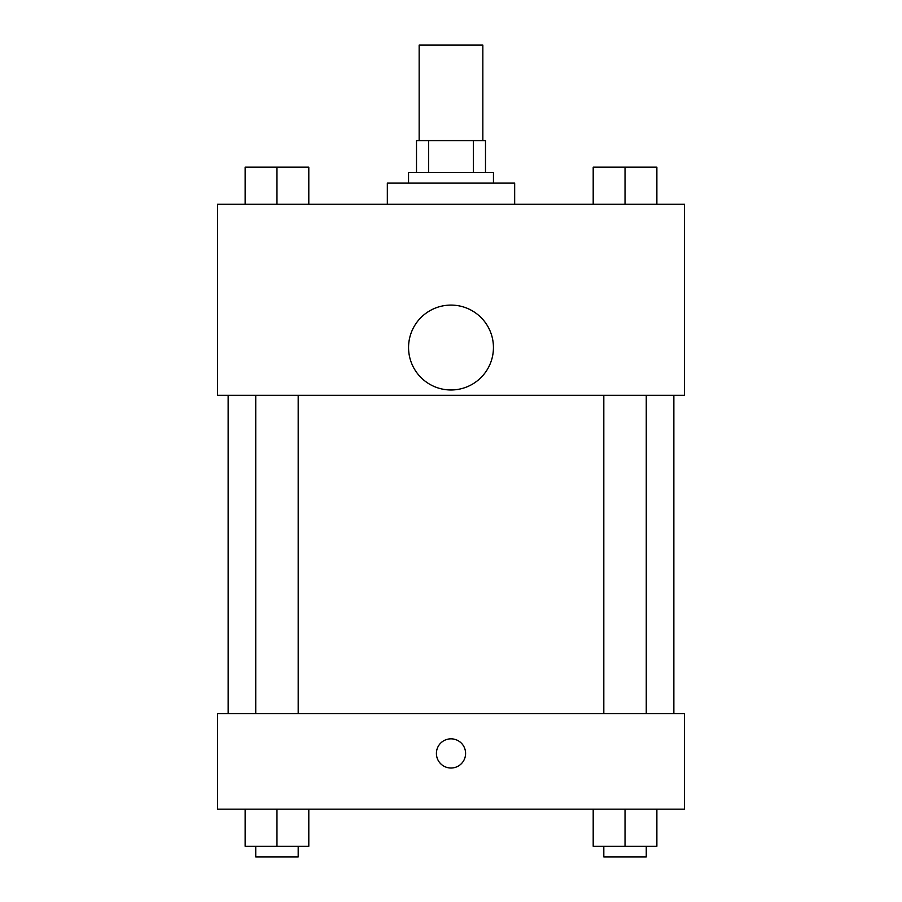 <?xml version="1.0" encoding="UTF-8"?>
<svg xmlns="http://www.w3.org/2000/svg" width="902" height="902" viewBox="0 0 902 902"><rect width="100%" height="100%" fill="white"/><g stroke="black" fill="none" stroke-linecap="round" stroke-linejoin="round"><path stroke-width="1.35" d="M482.841 140.611L482.841 45.1L419.159 45.1L419.159 140.611M428.664 172.44L428.664 140.611L416.51 140.611L416.51 172.44L416.51 140.611M428.664 140.611L485.49 140.611L485.49 172.44M473.336 172.44L473.336 140.611M408.55 183.05L408.55 172.44L493.45 172.44L493.45 183.05M514.67 204.28L514.67 183.05L387.33 183.05L387.33 204.28M217.54 204.28L684.46 204.28L684.46 395.29L217.54 395.29L217.54 204.28M451 389.98A42.45 42.45 0 0 1 414.243 326.31A42.45 42.45 0 0 1 487.757 326.31A42.45 42.45 0 0 1 451 389.98M217.54 713.64L684.46 713.64L684.46 809.15L217.54 809.15L217.54 713.64M451 768.019A14.59 14.59 0 0 1 438.361 746.134A14.59 14.59 0 0 1 463.639 746.134A14.59 14.59 0 0 1 451 768.019M593.2 809.15L593.2 846.29L656.87 846.29L656.87 809.15L656.87 846.29M625.03 846.29L625.03 809.15M646.26 846.29L646.26 856.9L603.81 856.9L603.81 846.29M245.13 809.15L245.13 846.29L308.8 846.29L308.8 809.15L308.8 846.29M276.97 846.29L276.97 809.15M298.19 846.29L298.19 856.9L255.74 856.9L255.74 846.29M593.2 204.28L593.2 167.141L656.87 167.141L656.87 204.28L656.87 167.141M625.03 204.28L625.03 167.141M646.26 167.141L603.81 167.141M245.13 204.28L245.13 167.141L308.8 167.141L308.8 204.28L308.8 167.141M276.97 204.28L276.97 167.141M298.19 167.141L255.74 167.141M673.85 713.64L673.85 395.29M228.15 713.64L228.15 395.29M603.81 395.29L603.81 713.64M646.26 395.29L646.26 713.64M298.19 713.64L298.19 395.29M255.74 713.64L255.74 395.29"/></g></svg>
